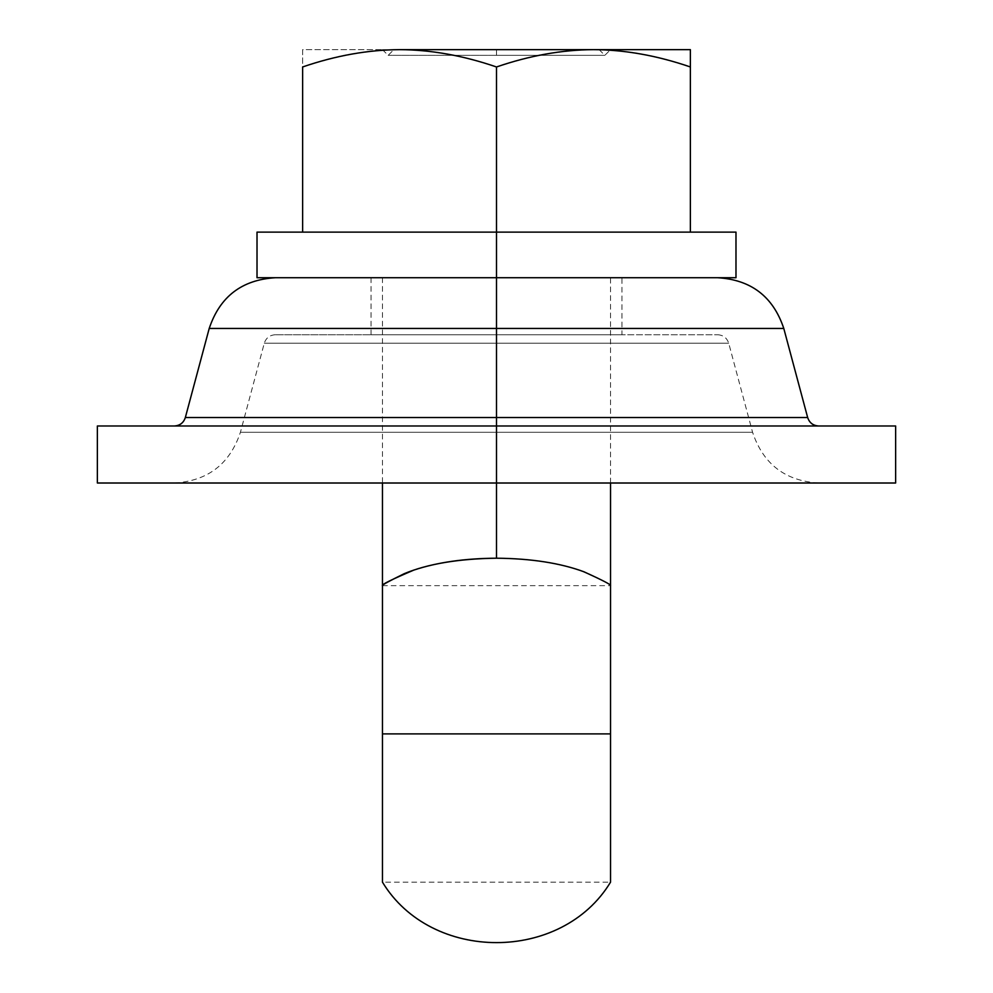<?xml version="1.0" encoding="UTF-8"?>
<svg xmlns="http://www.w3.org/2000/svg" width="993" height="993" viewBox="0 0 993 993"><rect width="100%" height="100%" fill="white"/><g stroke="black" fill="none" stroke-linecap="round" stroke-linejoin="round"><path stroke-width="0.74" stroke-dasharray="4.96 3.72" d="M496.5 55.347L388.164 55.347L496.5 55.347L496.5 49.65L393.861 49.65L496.5 49.65L496.5 55.347L388.164 55.347L496.5 55.347L496.5 49.65L382.454 49.65L496.5 49.65L496.5 55.347L604.836 55.347L496.5 55.347L496.5 49.65L610.546 49.65L496.5 49.65L496.5 55.347L604.836 55.347L496.5 55.347L496.5 49.65L599.139 49.65L496.5 49.65L496.5 55.347M496.5 49.65L382.454 49.65L496.5 49.65M257.013 277.73L496.5 277.73L496.5 66.965C463.396 55.596 431.086 49.824 399.571 49.65C368.266 49.774 335.957 55.546 302.629 66.965L302.629 232.114L302.629 49.65L593.429 49.65C624.957 49.824 657.267 55.596 690.371 66.965L690.371 232.114L257.013 232.114L690.371 232.114L690.371 66.965C657.267 55.596 624.957 49.824 593.429 49.65L302.629 49.65L302.629 66.965C335.957 55.546 368.266 49.774 399.571 49.65C431.086 49.824 463.396 55.596 496.5 66.965C529.828 55.546 562.137 49.774 593.429 49.65C562.137 49.774 529.828 55.546 496.5 66.965L496.5 232.114L690.371 232.114L257.013 232.114M735.987 232.114L496.5 232.114L496.5 277.73L735.987 277.73M895.636 425.985L97.364 425.985L818.666 425.985L174.334 425.985L496.5 425.985L496.5 417.532L185.343 417.532L496.5 417.532L496.5 483.008L496.5 277.73L257.013 277.73L717.691 277.73L275.309 277.73L717.691 277.73L496.5 277.73L496.5 328.447L783.787 328.447L496.5 328.447L496.5 277.73L275.309 277.73L621.941 277.73L621.941 334.753L496.5 334.753L717.691 334.753L496.5 334.753L496.5 343.206L264.287 343.206L496.5 343.206L496.5 432.29L752.582 432.29L496.5 432.29L496.5 483.008L895.636 483.008M209.213 328.447L496.5 328.447L209.213 328.447M496.5 417.532L496.5 328.447L496.5 417.532L807.657 417.532L496.5 417.532M97.364 483.008L496.5 483.008L496.5 425.985L750.894 425.985M496.5 425.985L97.364 425.985M496.5 483.008L496.5 558.203C461.882 558.513 432.737 563.043 409.054 571.782C390.299 580.309 381.436 584.927 382.454 585.647C381.436 584.927 390.299 580.309 409.054 571.782C432.737 563.043 461.882 558.513 496.5 558.203L496.5 277.73L382.454 277.73L496.5 277.73L496.5 334.753L496.5 277.73L371.059 277.73L621.941 277.73L371.059 277.73L496.5 277.73L496.5 483.008L97.364 483.008L610.546 483.008L610.546 277.73L496.5 277.73L496.5 334.753L275.309 334.753L496.5 334.753L496.5 343.206L728.713 343.206L496.5 343.206L496.5 432.29L240.418 432.29L496.5 432.29L496.5 483.008L818.666 483.008L174.334 483.008L818.666 483.008L174.334 483.008L496.5 483.008L496.5 432.29L240.418 432.29L752.582 432.29L496.5 432.29L496.5 343.206L728.713 343.206L264.287 343.206L496.5 343.206L496.5 334.753L275.309 334.753L621.941 334.753M496.5 334.753L371.059 334.753L496.5 334.753M496.5 277.73L610.546 277.73M496.5 558.203C528.251 558.389 555.795 562.348 579.155 570.081C601.696 579.664 612.16 584.852 610.546 585.647C611.353 585.175 604.092 581.19 588.762 573.669C565.191 563.887 534.445 558.724 496.5 558.203M610.546 882.144L610.546 733.889L382.454 733.889L382.454 585.647L382.454 733.889L610.546 733.889L610.546 585.647L610.546 733.889L382.454 733.889L610.546 733.889L382.454 733.889L382.454 882.144L610.546 882.144L610.546 733.889L382.454 733.889L382.454 882.144M496.5 232.114L690.371 232.114M382.454 49.65L388.164 55.347L393.861 49.65M599.139 49.65L604.836 55.347L610.546 49.65M717.691 334.753C723.264 335.088 726.938 337.905 728.713 343.206L752.582 432.29C763.195 464.066 785.215 480.972 818.666 483.008M275.309 334.753C269.736 335.088 266.062 337.905 264.287 343.206L240.418 432.29C229.805 464.066 207.785 480.972 174.334 483.008M371.059 277.73L371.059 334.753M382.454 277.73L382.454 483.008M382.454 585.647L610.546 585.647"/><path stroke-width="1.49" d="M690.371 232.114L690.371 49.65L399.571 49.65C368.043 49.824 335.733 55.596 302.629 66.965L302.629 232.114L302.629 66.965C335.733 55.596 368.043 49.824 399.571 49.65L593.429 49.65C561.914 49.824 529.604 55.596 496.5 66.965C463.172 55.546 430.863 49.774 399.571 49.65C430.863 49.774 463.172 55.546 496.5 66.965L496.5 277.73L257.013 277.73L257.013 232.114L735.987 232.114L735.987 277.73L496.5 277.73L496.5 66.965C529.604 55.596 561.914 49.824 593.429 49.65L690.371 49.65L690.371 66.965C657.043 55.546 624.734 49.774 593.429 49.65C624.734 49.774 657.043 55.546 690.371 66.965L690.371 232.114L709.834 232.114L496.5 232.114M621.941 277.73L496.5 277.73L496.5 328.447L496.5 277.73M174.334 425.985C179.907 425.649 183.568 422.832 185.343 417.532L807.657 417.532L496.5 417.532L496.5 425.985L496.5 328.447L783.787 328.447L209.213 328.447L496.5 328.447L496.5 417.532L185.343 417.532L209.213 328.447C219.825 296.659 241.858 279.753 275.309 277.73M750.894 425.985L496.5 425.985L895.636 425.985L895.636 483.008L496.5 483.008L496.5 425.985L496.5 483.008L97.364 483.008L97.364 425.985L496.5 425.985M610.546 585.647L610.546 733.889L610.546 585.647C611.589 584.939 602.726 580.322 583.958 571.782C560.251 563.043 531.094 558.513 496.5 558.203C531.094 558.513 560.251 563.043 583.958 571.782C602.726 580.322 611.589 584.939 610.546 585.647L610.546 483.008L894.954 483.008L496.5 483.008L496.5 558.203C464.749 558.389 437.205 562.348 413.858 570.081C391.316 579.664 380.853 584.852 382.454 585.647C381.647 585.175 388.908 581.19 404.25 573.669C427.809 563.887 458.555 558.724 496.5 558.203L496.5 483.008M382.454 733.889L382.454 585.647L382.454 733.889L610.546 733.889L382.454 733.889L382.454 882.144L382.454 733.889M610.546 733.889L610.546 882.144L610.546 733.889M818.666 425.985C813.093 425.649 809.432 422.832 807.657 417.532L783.787 328.447C773.175 296.659 751.142 279.753 717.691 277.73M382.454 483.008L382.454 585.647M382.454 882.144C431.247 962.763 561.74 962.776 610.546 882.144"/></g></svg>
